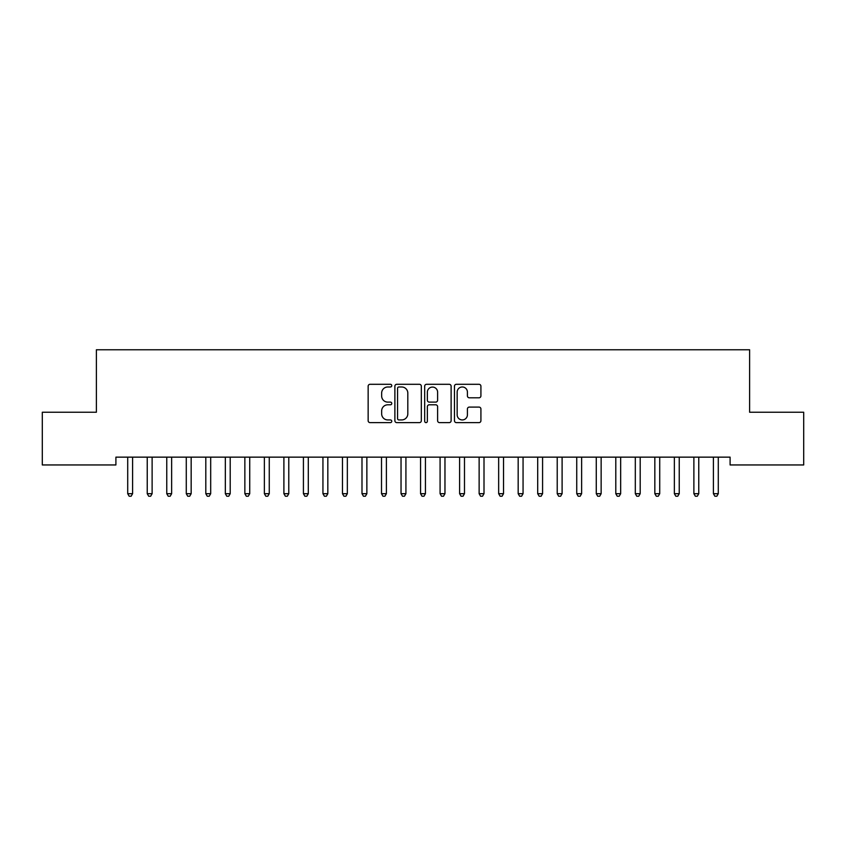<?xml version="1.0" encoding="UTF-8"?>
<svg xmlns="http://www.w3.org/2000/svg" width="846" height="846" viewBox="0 0 846 846"><rect width="100%" height="100%" fill="white"/><g stroke="black" fill="none" stroke-linecap="round" stroke-linejoin="round"><path stroke-width="1.27" d="M391.761 385.639A1.343 1.343 0 0 0 390.418 384.296L370.062 384.296A1.914 1.914 0 0 0 368.147 386.21L368.147 420.705A1.914 1.914 0 0 0 370.062 422.619L390.418 422.619A1.343 1.343 0 0 0 391.761 421.276A1.343 1.343 0 0 0 390.418 419.933L387.785 419.933A6.134 6.134 0 0 1 381.652 413.81L381.652 410.934A6.134 6.134 0 0 1 387.785 404.8L390.418 404.8A1.343 1.343 0 0 0 391.761 403.457A1.343 1.343 0 0 0 390.418 402.114L387.785 402.114A6.134 6.134 0 0 1 381.652 395.981L381.652 393.104A6.134 6.134 0 0 1 387.785 386.982L390.418 386.982A1.343 1.343 0 0 0 391.761 385.639M479.005 397.8A1.914 1.914 0 0 0 480.919 395.886L480.919 386.21A1.914 1.914 0 0 0 479.005 384.296L456.396 384.296A1.914 1.914 0 0 0 454.471 386.21L454.471 420.705A1.914 1.914 0 0 0 456.396 422.619L479.005 422.619A1.914 1.914 0 0 0 480.919 420.705L480.919 409.02A1.914 1.914 0 0 0 479.005 407.095L469.329 407.095A1.914 1.914 0 0 0 467.415 409.02L467.415 414.815A5.129 5.129 0 0 1 462.286 419.933A5.129 5.129 0 0 1 457.157 414.815L457.157 392.1A5.129 5.129 0 0 1 462.286 386.982A5.129 5.129 0 0 1 467.415 392.1L467.415 395.886A1.914 1.914 0 0 0 469.329 397.8L479.005 397.8M730.098 457.147L115.902 457.147L115.902 464.951L42.3 464.951L42.3 412.245L96.381 412.245L96.381 349.768L749.619 349.768L749.619 412.245L803.7 412.245L803.7 464.951L730.098 464.951L730.098 457.147M421.319 386.21A1.914 1.914 0 0 0 419.405 384.296L396.795 384.296A1.914 1.914 0 0 0 394.881 386.21L394.881 420.705A1.914 1.914 0 0 0 396.795 422.619L419.405 422.619A1.914 1.914 0 0 0 421.319 420.705L421.319 386.21M426.596 384.296L449.205 384.296A1.914 1.914 0 0 1 451.119 386.21L451.119 420.705A1.914 1.914 0 0 1 449.205 422.619L439.529 422.619A1.914 1.914 0 0 1 437.615 420.705L437.615 406.715A1.914 1.914 0 0 0 435.701 404.8L429.271 404.8A1.914 1.914 0 0 0 427.357 406.715L427.357 421.276A1.343 1.343 0 0 1 426.014 422.619A1.343 1.343 0 0 1 424.681 421.276L424.681 386.21A1.914 1.914 0 0 1 426.596 384.296M398.9 386.982A1.343 1.343 0 0 0 397.557 388.314L397.557 418.601A1.343 1.343 0 0 0 398.9 419.933L401.681 419.933A6.134 6.134 0 0 0 407.814 413.81L407.814 393.104A6.134 6.134 0 0 0 401.681 386.982L398.9 386.982M437.615 392.195A5.129 5.129 0 0 0 432.486 387.077A5.129 5.129 0 0 0 427.357 392.195L427.357 400.2A1.914 1.914 0 0 0 429.271 402.114L435.701 402.114A1.914 1.914 0 0 0 437.615 400.2L437.615 392.195M127.46 457.147L127.577 457.432A1.956 1.956 0 0 1 127.714 458.162L127.714 493.694L132.589 493.694L132.589 458.162A1.956 1.956 0 0 1 132.737 457.432L132.854 457.147M132.589 493.694L131.13 496.232L129.174 496.232L127.714 493.694M146.982 457.147L147.098 457.432A1.956 1.956 0 0 1 147.236 458.162L147.236 493.694L152.121 493.694L152.121 458.162A1.956 1.956 0 0 1 152.259 457.432L152.375 457.147M152.121 493.694L150.651 496.232L148.706 496.232L147.236 493.694M166.503 457.147L166.62 457.432A1.956 1.956 0 0 1 166.757 458.162L166.757 493.694L171.643 493.694L171.643 458.162A1.956 1.956 0 0 1 171.78 457.432L171.897 457.147M171.643 493.694L170.173 496.232L168.227 496.232L166.757 493.694M186.025 457.147L186.141 457.432A1.956 1.956 0 0 1 186.279 458.162L186.279 493.694L191.164 493.694L191.164 458.162A1.956 1.956 0 0 1 191.302 457.432L191.418 457.147M191.164 493.694L189.694 496.232L187.749 496.232L186.279 493.694M205.546 457.147L205.663 457.432A1.956 1.956 0 0 1 205.811 458.162L205.811 493.694L210.686 493.694L210.686 458.162A1.956 1.956 0 0 1 210.823 457.432L210.94 457.147M210.686 493.694L209.226 496.232L207.27 496.232L205.811 493.694M225.068 457.147L225.184 457.432A1.956 1.956 0 0 1 225.332 458.162L225.332 493.694L230.207 493.694L230.207 458.162A1.956 1.956 0 0 1 230.355 457.432L230.461 457.147M230.207 493.694L228.748 496.232L226.791 496.232L225.332 493.694M244.6 457.147L244.706 457.432A1.956 1.956 0 0 1 244.854 458.162L244.854 493.694L249.729 493.694L249.729 458.162A1.956 1.956 0 0 1 249.877 457.432L249.993 457.147M249.729 493.694L248.269 496.232L246.313 496.232L244.854 493.694M264.121 457.147L264.238 457.432A1.956 1.956 0 0 1 264.375 458.162L264.375 493.694L269.261 493.694L269.261 458.162A1.956 1.956 0 0 1 269.398 457.432L269.514 457.147M269.261 493.694L267.791 496.232L265.834 496.232L264.375 493.694M283.643 457.147L283.759 457.432A1.956 1.956 0 0 1 283.896 458.162L283.896 493.694L288.782 493.694L288.782 458.162A1.956 1.956 0 0 1 288.92 457.432L289.036 457.147M288.782 493.694L287.312 496.232L285.366 496.232L283.896 493.694M303.164 457.147L303.28 457.432A1.956 1.956 0 0 1 303.418 458.162L303.418 493.694L308.304 493.694L308.304 458.162A1.956 1.956 0 0 1 308.441 457.432L308.557 457.147M308.304 493.694L306.834 496.232L304.888 496.232L303.418 493.694M322.686 457.147L322.802 457.432A1.956 1.956 0 0 1 322.939 458.162L322.939 493.694L327.825 493.694L327.825 458.162A1.956 1.956 0 0 1 327.962 457.432L328.079 457.147M327.825 493.694L326.366 496.232L324.409 496.232L322.939 493.694M342.207 457.147L342.323 457.432A1.956 1.956 0 0 1 342.471 458.162L342.471 493.694L347.346 493.694L347.346 458.162A1.956 1.956 0 0 1 347.495 457.432L347.6 457.147M347.346 493.694L345.887 496.232L343.931 496.232L342.471 493.694M361.739 457.147L361.845 457.432A1.956 1.956 0 0 1 361.993 458.162L361.993 493.694L366.868 493.694L366.868 458.162A1.956 1.956 0 0 1 367.016 457.432L367.132 457.147M366.868 493.694L365.409 496.232L363.452 496.232L361.993 493.694M381.26 457.147L381.377 457.432A1.956 1.956 0 0 1 381.514 458.162L381.514 493.694L386.389 493.694L386.389 458.162A1.956 1.956 0 0 1 386.537 457.432L386.654 457.147M386.389 493.694L384.93 496.232L382.974 496.232L381.514 493.694M400.782 457.147L400.898 457.432A1.956 1.956 0 0 1 401.036 458.162L401.036 493.694L405.921 493.694L405.921 458.162A1.956 1.956 0 0 1 406.059 457.432L406.175 457.147M405.921 493.694L404.451 496.232L402.506 496.232L401.036 493.694M420.303 457.147L420.42 457.432A1.956 1.956 0 0 1 420.557 458.162L420.557 493.694L425.443 493.694L425.443 458.162A1.956 1.956 0 0 1 425.58 457.432L425.697 457.147M425.443 493.694L423.973 496.232L422.027 496.232L420.557 493.694M439.825 457.147L439.941 457.432A1.956 1.956 0 0 1 440.079 458.162L440.079 493.694L444.964 493.694L444.964 458.162A1.956 1.956 0 0 1 445.102 457.432L445.218 457.147M444.964 493.694L443.494 496.232L441.549 496.232L440.079 493.694M459.346 457.147L459.463 457.432A1.956 1.956 0 0 1 459.611 458.162L459.611 493.694L464.486 493.694L464.486 458.162A1.956 1.956 0 0 1 464.623 457.432L464.74 457.147M464.486 493.694L463.026 496.232L461.07 496.232L459.611 493.694M478.868 457.147L478.984 457.432A1.956 1.956 0 0 1 479.132 458.162L479.132 493.694L484.007 493.694L484.007 458.162A1.956 1.956 0 0 1 484.155 457.432L484.261 457.147M484.007 493.694L482.548 496.232L480.591 496.232L479.132 493.694M498.4 457.147L498.506 457.432A1.956 1.956 0 0 1 498.654 458.162L498.654 493.694L503.529 493.694L503.529 458.162A1.956 1.956 0 0 1 503.677 457.432L503.793 457.147M503.529 493.694L502.069 496.232L500.113 496.232L498.654 493.694M517.921 457.147L518.038 457.432A1.956 1.956 0 0 1 518.175 458.162L518.175 493.694L523.061 493.694L523.061 458.162A1.956 1.956 0 0 1 523.198 457.432L523.314 457.147M523.061 493.694L521.591 496.232L519.634 496.232L518.175 493.694M537.443 457.147L537.559 457.432A1.956 1.956 0 0 1 537.696 458.162L537.696 493.694L542.582 493.694L542.582 458.162A1.956 1.956 0 0 1 542.72 457.432L542.836 457.147M542.582 493.694L541.112 496.232L539.166 496.232L537.696 493.694M556.964 457.147L557.08 457.432A1.956 1.956 0 0 1 557.218 458.162L557.218 493.694L562.104 493.694L562.104 458.162A1.956 1.956 0 0 1 562.241 457.432L562.357 457.147M562.104 493.694L560.634 496.232L558.688 496.232L557.218 493.694M576.486 457.147L576.602 457.432A1.956 1.956 0 0 1 576.739 458.162L576.739 493.694L581.625 493.694L581.625 458.162A1.956 1.956 0 0 1 581.762 457.432L581.879 457.147M581.625 493.694L580.166 496.232L578.209 496.232L576.739 493.694M596.007 457.147L596.123 457.432A1.956 1.956 0 0 1 596.271 458.162L596.271 493.694L601.146 493.694L601.146 458.162A1.956 1.956 0 0 1 601.295 457.432L601.4 457.147M601.146 493.694L599.687 496.232L597.731 496.232L596.271 493.694M615.539 457.147L615.645 457.432A1.956 1.956 0 0 1 615.793 458.162L615.793 493.694L620.668 493.694L620.668 458.162A1.956 1.956 0 0 1 620.816 457.432L620.932 457.147M620.668 493.694L619.209 496.232L617.252 496.232L615.793 493.694M635.06 457.147L635.177 457.432A1.956 1.956 0 0 1 635.314 458.162L635.314 493.694L640.189 493.694L640.189 458.162A1.956 1.956 0 0 1 640.337 457.432L640.454 457.147M640.189 493.694L638.73 496.232L636.774 496.232L635.314 493.694M654.582 457.147L654.698 457.432A1.956 1.956 0 0 1 654.836 458.162L654.836 493.694L659.721 493.694L659.721 458.162A1.956 1.956 0 0 1 659.859 457.432L659.975 457.147M659.721 493.694L658.251 496.232L656.306 496.232L654.836 493.694M674.103 457.147L674.22 457.432A1.956 1.956 0 0 1 674.357 458.162L674.357 493.694L679.243 493.694L679.243 458.162A1.956 1.956 0 0 1 679.38 457.432L679.497 457.147M679.243 493.694L677.773 496.232L675.827 496.232L674.357 493.694M693.625 457.147L693.741 457.432A1.956 1.956 0 0 1 693.879 458.162L693.879 493.694L698.764 493.694L698.764 458.162A1.956 1.956 0 0 1 698.902 457.432L699.018 457.147M698.764 493.694L697.294 496.232L695.349 496.232L693.879 493.694M713.146 457.147L713.263 457.432A1.956 1.956 0 0 1 713.411 458.162L713.411 493.694L718.286 493.694L718.286 458.162A1.956 1.956 0 0 1 718.423 457.432L718.54 457.147M718.286 493.694L716.826 496.232L714.87 496.232L713.411 493.694"/></g></svg>
